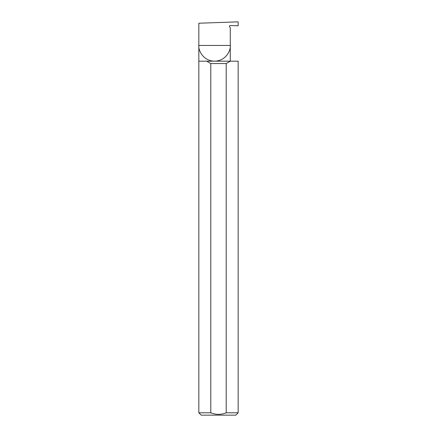 <?xml version="1.0" encoding="UTF-8"?>
<svg xmlns="http://www.w3.org/2000/svg" width="437" height="437" viewBox="0 0 437 437"><rect width="100%" height="100%" fill="white"/><g stroke="black" fill="none" stroke-linecap="round" stroke-linejoin="round"><path stroke-width="0.66" d="M230.283 61.18L230.283 45.448C230.916 50.047 226.197 60.956 214.562 61.175C202.921 60.956 198.201 50.047 198.835 45.448L230.283 45.448L230.283 27.913L229.572 26.69A0.787 0.787 0 0 1 230.283 25.51L238.149 25.783L238.149 21.85L198.835 23.221L198.835 412.79L201.195 415.15L235.805 415.15L238.165 412.79L238.165 61.18L206.701 61.18L210.792 63.54L210.792 412.79L198.835 412.79M229.66 25.783L229.572 26.69M238.165 412.79L226.208 412.79L226.208 63.54L230.299 61.18M206.701 61.18L198.835 61.18M226.208 63.54L210.792 63.54M226.208 412.79C221.073 414.86 215.938 414.86 210.792 412.79"/></g></svg>
